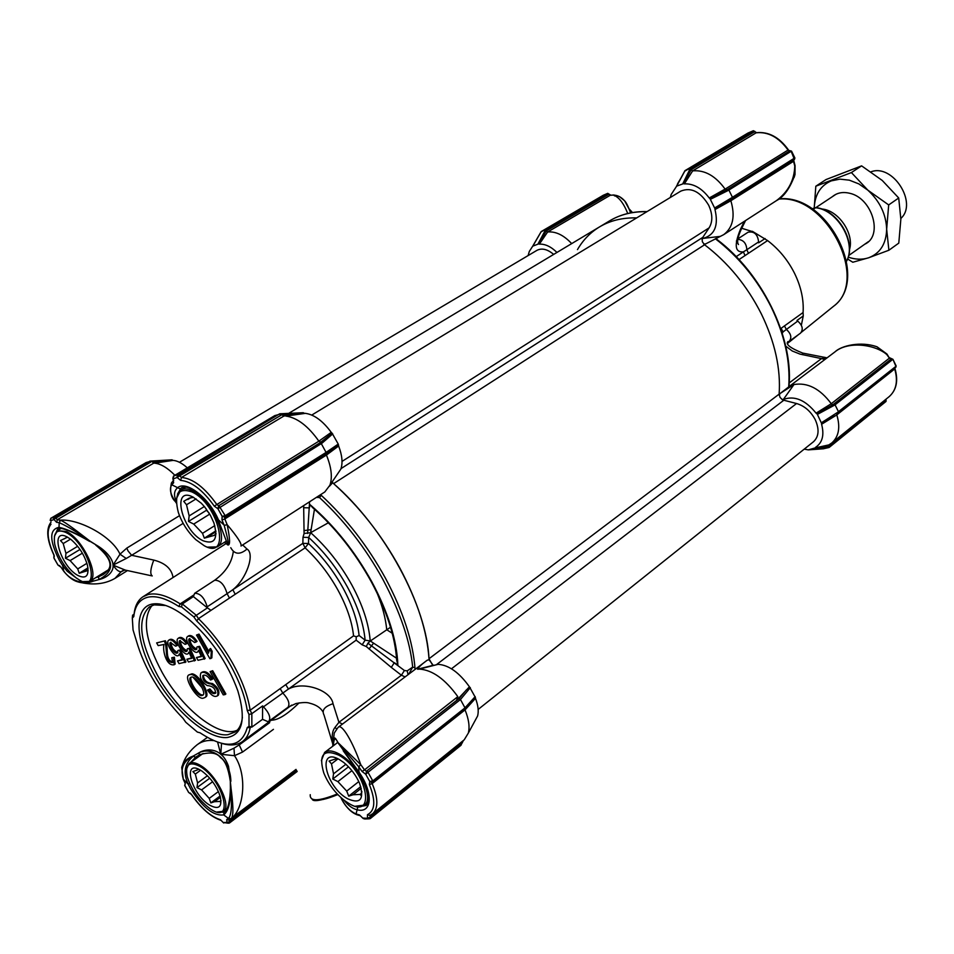 <?xml version="1.0" encoding="UTF-8"?>
<svg xmlns="http://www.w3.org/2000/svg" width="954" height="954" viewBox="0 0 954 954"><rect width="100%" height="100%" fill="white"/><g stroke="black" fill="none" stroke-linecap="round" stroke-linejoin="round"><path stroke-width="1.43" d="M320.532 494.721L321.271 495.341L319.507 497.559C344.299 520.526 365.418 547.787 382.864 579.352C400.263 612.218 410.208 641.482 412.677 667.144C415.193 667.609 415.932 668.408 414.895 669.541L338.11 727.365C341.83 722.929 353.075 742.534 360.755 764.667L358.728 766.801L360.755 764.667L338.217 742.832L358.489 766.491M321.271 495.341C346.385 518.559 367.767 546.141 385.404 578.1C403.172 611.299 413.07 641.732 415.097 669.398L414.895 669.541M229.449 598.075L227.088 593.674L232.848 589.691L235.209 594.282L198.456 618.669C211.573 631.393 222.986 646.263 232.669 663.269C242.149 680.297 247.98 695.955 250.139 710.241L251.832 713.675L248.982 714.534L249.03 726.34L247.289 727.508C241.445 747.9 225.681 749.653 199.982 732.755L197.418 732.112L185.768 722.238L183.12 718.457C160.141 694.786 144.555 668.861 136.35 640.694L133.047 629.914L132.308 617.989L133.763 616.654C134.908 605.897 139.534 599.422 147.655 597.252C155.967 595.368 166.366 598.444 178.839 606.47L181.522 606.923L193.865 616.928L196.691 620.935C209.51 633.384 220.648 647.909 230.117 664.533C239.382 681.168 245.083 696.468 247.217 710.42L250.139 710.241L285.747 684.602L288.454 689.05L356.152 640.158L362.162 644.821L366.276 646.538L391.295 667.395L394.288 662.684L397.878 665.033L396.685 660.168C395.147 636.676 386.668 610.536 371.273 581.737M225.084 811.627L224.035 812.271L223.665 814.883C213.696 816.242 202.689 807.585 190.645 788.91L188.069 783.973C182.941 772.466 184.682 763.224 193.304 756.236L195.57 757.285L199.768 754.686M285.747 684.602L353.552 635.841C352.062 621.781 346.886 606.577 338.014 590.216C328.927 573.891 317.956 559.771 305.101 547.846L308.488 543.506L302.859 543.375L232.848 589.691C246.299 579.281 255.267 553.845 247.026 549.063L242.674 544.949M362.162 644.821L365.12 640.158L370.331 641.005L390.532 627.219M77.131 578.589L67.197 571.231L62.63 565.555L63.942 564.613M299.115 702.883C287.464 714.248 278.353 720.008 271.795 720.163M221.543 743.393L220.768 754.256C223.844 756.605 226.408 760.588 228.483 766.205L230.844 781.326C230.725 760.35 212.36 745.002 198.074 753.314C204.955 748.723 214.578 748.675 220.768 754.256L234.493 755.699L233.98 748.186L239.215 744.919L242.519 752.086L234.493 755.699C247.515 774.755 244.2 808.98 231.083 818.711L228.435 818.401L231.083 818.711C234.124 815.944 232.776 801.849 231.059 788.469L230.904 788.469C231.882 800.621 231.929 815.229 228.531 818.305M333.029 703.718C324.527 706.485 321.534 710.289 324.062 715.13L332.827 744.12C331.467 736.512 332.219 730.907 335.081 727.294L338.932 722.321L333.029 703.718C330.931 689.992 303.002 680.858 288.454 689.05L263.471 706.819C269.147 712.888 270.96 717.694 268.897 721.212L267.847 721.618L262.541 719.328L262.6 705.912L251.832 713.675L251.856 727.103L262.541 719.328M247.217 710.42L248.982 714.534M196.691 620.935L198.456 618.669L196.285 615.247L182.226 603.882L181.522 606.923M193.865 616.928L207.412 607.877L193.364 596.596L181.94 604.204L180.175 603.882C167.415 595.678 156.766 592.553 148.252 594.497L142.981 596.751C137.877 600.185 134.896 606.064 134.049 614.388L134.025 614.614M165.793 605.504L154.154 604.884L149.396 606.899C136.899 618.991 139.678 641.959 157.732 675.79C176.514 709.311 209.224 737.251 227.863 734.711L235.328 731.933C239.287 728.987 241.636 724.11 242.388 717.289M151.591 604.18C133.107 608.425 135.563 642.626 155.359 676.97C174.892 711.362 207.924 739.588 227.314 737.502C242.686 734.568 246.192 719.006 237.82 690.815C227.529 662.613 211.084 638.679 188.498 619.039C173.664 607.138 161.357 602.189 151.591 604.18M356.152 640.158L356.236 636.795L353.552 635.841M183.168 523.364L131.64 555.288L128.039 550.911L126.799 548.109L179.495 515.673M190.633 762.449L195.57 757.285L193.233 756.045L198.074 753.314L200.197 754.483M152.008 605.551C141.955 618.931 145.39 641.315 162.299 672.701C182.846 709.645 220.147 738.825 237.355 730.12M177.504 494.077L180.986 488.162C188.117 482.39 209.343 498.93 218.132 519.596L227.839 544.937L224.44 542.277M337.167 742.88L337.442 741.544M203.429 698.101C197.585 700.665 183.24 677.638 188.82 674.931L191.146 674.442C199.052 675.36 209.773 696.289 204.728 697.612L203.429 698.101M204.728 697.612L205.635 696.98C210.691 695.645 199.982 674.716 192.064 673.81L188.82 674.931M330.227 524.7L328.248 522.852L310.789 532.606L308.643 537.448C323.776 551.221 336.667 567.702 347.339 586.865C357.714 606.076 363.641 623.833 365.12 640.158L359.098 635.507L356.236 636.795M201.986 695.514C197.12 696.849 186.901 679.63 190.669 677.4L191.504 677.066C196.262 675.611 206.911 693.51 202.832 695.192L201.986 695.514M203.214 694.81L202.904 694.882C198.241 696.146 188.63 680.393 191.205 677.137M201.902 687.512L192.982 677.197M247.289 727.508L250.186 727.723L251.248 726.924L250.186 727.723C248.982 734.02 246.418 738.623 242.507 741.544L291.65 705.113M242.507 741.544C237.415 745.205 230.737 745.897 222.497 743.607M172.412 460.031L152.032 461.009L152.485 461.831L173.103 460.377L154.5 463.167C160.654 463.704 167.439 467.746 174.88 475.271M187.306 467.854C182.107 463.203 177.372 460.71 173.103 460.377M303.706 412.939L281.74 413.69L282.444 414.585L304.541 413.297L285.95 416.075C297.207 417.709 308.178 426.068 318.874 441.165L331.241 432.353C322.798 420.881 314.176 414.549 305.375 413.344L304.541 413.297M331.241 432.353L332.075 433.176L319.9 442.93L321.331 443.682L326.077 452.411L338.241 444.087L332.075 433.176M327.103 451.636L326.948 453.007L338.455 444.946L338.241 444.087M338.455 444.946L338.634 445.995L326.435 455.07C331.432 467.305 332.588 477.358 329.917 485.204L324.789 491.978L241.004 546.022C241.97 543.863 237.355 536.744 227.147 524.664C230.117 538.927 230.343 545.676 227.839 544.937L227.672 544.782C229.115 545.354 227.946 538.891 224.19 525.404L227.147 524.664L224.19 525.404M337.489 474.043L340.828 469.141C342.939 463.072 342.2 455.356 338.634 445.995M465.946 707.677L475.366 697.41L469.44 686.808C459.208 672.522 448.762 665.033 438.089 664.342L417.602 669.231L433.223 665.284L429.05 659.786C427.213 606.601 384.438 527.216 332.624 482.772L329.524 486.158M475.366 697.41L475.497 698.352L465.039 709.907C468.808 719.137 469.905 726.876 468.319 733.101L464.228 739.803L372.68 813.726C378.392 808.276 378.213 798.236 372.155 783.592L369.353 784.534C375.816 800.609 375.184 810.661 367.457 814.704L369.842 815.396L372.68 813.726M475.02 720.759L477.608 715.977C478.848 711.207 478.145 705.328 475.497 698.352M333.423 739.278L332.266 740.399M146.129 462.559L151.436 461.044L153.713 463.155L57.347 519.692L60.293 520.168C78.669 518.618 112.035 536.208 119.989 554.202L126.799 548.109M274.824 415.598L281.74 413.69M332.719 433.903L322.345 442.894L318.874 441.165L216.808 504.523C204.681 487.482 192.899 478.467 181.463 477.465L180.652 480.375C191.551 481.424 202.773 490.022 214.328 506.192L216.808 504.523L218.669 505.763L320.472 442.489L322.023 443.157L217.906 508.732L218.669 505.763L218.227 508.291M415.097 669.398L427.285 660.18L429.05 659.786M417.602 669.231C418.806 666.965 422.038 663.948 427.285 660.18M417.769 669.219L419.402 669.1C432.353 669.958 445.16 679.141 457.837 696.659L456.501 700.498L469.44 686.808M470.334 687.655L460.46 699.532L464.992 707.856L475.187 696.623M200.042 754.59C210.202 751.788 217.035 752.801 220.529 757.631C225.108 760.433 228.364 768.304 230.319 781.231L231.059 788.469L230.391 788.076L230.319 781.302M197.418 732.112L199.982 732.755M249.03 726.34L251.856 727.103M336.464 728.951L335.081 727.294M391.295 667.395L401.407 675.229L338.932 722.321L342.51 724.038M338.098 727.377L334.234 733.066L332.731 746.255M146.2 462.523L50.848 518.272L50.538 520.741L53.579 519.692L53.46 519.012L150.875 462.01L150.195 461.104L172.006 459.828M274.931 415.527L173.545 476.07L173.294 478.813L177.146 477.489L177.027 476.714L281.847 414.716L281.287 413.714L303.265 412.712M280.738 414.751L279.951 413.762L281.287 413.714M281.847 414.716L283.91 416.027L181.463 477.465L179.638 475.891L281.847 414.716M326.113 453.615L326.769 451.874M225.371 516.937L325.946 453.782L326.077 452.411L225.216 515.709L225.311 516.985L325.946 453.782M329.38 451.206L326.662 453.21M227.016 524.318L224.834 518.94L326.423 455.058L326.602 453.269M360.994 764.977L364.511 769.866L362.067 771.452L365.74 774.266L369.758 781.481L372.787 780.921L367.994 772.287L365.74 774.266L366.718 771.249L367.994 772.287L460.46 699.532L459.029 698.71L366.431 771.273L456.501 700.498M465.85 706.819L465.624 708.118M465.564 707.141L465.158 708.536M373.002 781.815L464.92 708.989L464.992 707.856L372.787 780.921L372.143 782.328L464.92 708.989L465.039 709.883L372.155 783.592L371.988 782.363M461.307 742.152L461.009 745.253L370.629 818.282M462.535 741.163L461.986 743.297L463.417 740.459M461.462 744.037L461.283 743.345L370.176 816.97L369.913 815.372M461.76 743.44L461.08 745.122M207.328 737.442L197.049 744.824C201.711 741.341 207.197 739.922 213.517 740.578M124.771 570.063L121.146 571.744L114.981 578.374L127.466 570.575M332.767 746.231L332.827 744.12C333.125 737.418 334.437 736.178 336.738 740.399L338.789 744.001M217.631 742.224L220.768 754.256L233.98 748.186M296.789 770.784L229.592 821.931L229.723 822.849L226.945 822.42L229.592 821.931L229.067 820.058M132.308 617.989L132.618 615.163L134.061 614.233M134.037 614.483L132.618 615.163M263.471 706.819L262.6 705.912M366.276 646.538L367.934 643.199L404.413 670.519L401.407 675.229L404.985 676.827M396.554 658.224L370.331 641.005M370.188 641.112L367.934 643.199M53.46 519.012L54.509 517.02L150.052 461.116M152.235 575.954C149.897 574.165 150.41 568.882 153.773 560.081L131.64 555.288L126.25 558.484L119.989 554.202L113.037 565.114C113.86 571.661 107.361 577.79 98.787 579.615L93.158 581.165C87.899 583.288 82.652 583.478 77.429 581.725L77.298 581.678M60.102 520.121L59.398 522.756L60.293 520.168C65.492 521.945 79.826 533.393 89.95 541.085L96.104 544.949C105.417 550.291 112.87 558.531 113.037 565.114L125.32 570.11L151.424 575.775M173.747 480.256L171.851 482.402L171.708 484.966L171.589 482.736M177.027 476.714L178.159 474.484L279.749 413.774M214.328 506.192L217.906 508.732L222.127 516.305L225.216 515.709L218.931 505.692L319.9 442.93M317.73 496.533L319.507 497.559L316.43 497.368M404.413 670.519L407.191 670.865L412.677 667.144L408.92 673.858M460.77 744.394L370.426 817.423L370.534 818.437L363.08 818.103L364.547 818.973L368.876 818.842M369.747 818.806L461.009 745.253M360.111 815.682L356.653 814.656M230.975 818.806L228.996 820.094L226.73 819.51L226.945 822.42L223.463 822.527L228.221 823.195M229.032 823.171L297.183 771.476M223.749 823.016L220.41 819.724C210.882 816.684 201.306 808.336 191.671 794.682L188.606 792.404L184.73 785.237M181.737 767.481L181.737 767.469C183.096 762.079 186.924 758.275 193.233 756.045L193.328 756.224C183.43 760.72 180.091 768.316 183.275 779.024L181.737 767.493M123.805 569.908L121.146 571.744C118.749 571.875 116.054 569.657 113.037 565.114L126.25 558.484M63.918 571.446L64.013 571.577C68.664 577.122 73.136 580.509 77.429 581.725M57.944 565.018L53.925 558.054L54.295 555.991M337.525 741.604L336.738 740.399C334.854 737.49 333.745 739.267 333.399 745.754M355.818 813.834C349.808 811.162 344.907 805.796 341.115 797.735M230.582 788.35L230.904 788.469C230.582 802.803 228.161 811.604 223.665 814.883L228.435 818.401L226.73 819.51M227.469 822.897L296.575 770.391M373.539 643.246L369.019 648.982M50.777 518.32L54.509 517.02L57.347 519.692L56.572 522.291L53.818 519.31L150.875 462.01M57.908 564.971L60.841 566.974L63.763 571.064L62.63 565.555L59.47 560.487C49.322 540.489 49.179 529.434 59.017 527.323C66.47 528.874 76.737 533.489 89.831 541.18L96.104 544.949C114.468 559.593 115.362 571.148 98.787 579.615L98.632 576.765L95.77 577.635M59.398 522.756C67.853 526.477 78.001 532.618 89.831 541.18L89.688 541.383M224.5 542.242L227.72 544.925L227.088 543.744M176.383 503.128C170.611 495.054 169.049 488.997 171.708 484.966M173.044 478.681L173.628 482.736L172.901 478.55M180.652 480.375L177.146 477.489L179.638 475.891L178.159 474.484L173.545 476.07L172.901 478.133M176.323 501.255C173.676 495.639 173.95 491.262 177.17 488.09C185.529 479.612 208.926 497.416 218.49 519.918L224.071 525.07L221.984 519.942L222.127 516.305L224.977 517.151M222.735 516.388L224.655 517.259M397.878 665.033C396.864 640.098 388.159 612.325 371.774 581.702C354.781 551.126 334.162 525.415 309.943 504.571L309.418 507.874L303.682 507.731L304.087 533.465L303.002 537.305L308.643 537.448L308.488 543.506C321.939 555.955 333.411 570.719 342.915 587.807C352.181 604.908 357.571 620.815 359.098 635.507M309.943 504.571L312.614 507.6C335.474 527.8 354.971 552.414 371.106 581.439M457.837 696.659L364.511 769.866L366.431 771.273L366.097 773.921M370.39 781.624L372.132 782.328M369.353 784.534L369.758 781.481L371.607 782.399M338.241 743.047L359.264 772.537C373.61 793.096 372.084 813.822 357.142 809.779C352.408 808.622 348.067 805.45 344.108 800.227M367.457 814.704L367.457 817.972L370.426 817.423L368.041 818.508M363.379 818.651L359.527 814.966L356.057 813.929L357.869 806.857L355.615 806.166M220.41 819.724L223.391 822.706M184.802 785.774L185.171 783.616M183.204 779.179L185.183 783.389L184.79 785.44L185.243 783.747M92.669 579.555L93.051 581.022C84.047 584.695 70.942 581.129 63.966 571.327M53.925 558.054L54.068 555.18C47.342 540.286 46.329 529.947 51.015 524.175M59.744 565.662L58.266 565.269L60.77 567.046M95.77 545.139C118.32 563.957 108.589 570.301 103.366 574.499L98.632 576.765M189.739 783.592L188.069 783.973L183.383 779.287L185.183 783.389M207.412 607.877L207.185 606.839C204.478 597.776 200.304 593.257 194.688 593.281L193.364 596.596M212.694 670.71L210.083 671.628L212.694 670.71L225.871 693.987L224.941 694.631L223.248 694.87L210.083 671.628M209.904 688.955L207.543 690.076L209.904 688.955L212.933 692.342L215.914 692.819M212.861 678.843C208.747 672.701 205.086 670.519 201.866 672.296L200.936 672.94C204.156 671.163 207.829 673.345 211.931 679.475L212.861 678.843M211.931 679.475L210.488 679.975C207.495 675.754 204.943 674.287 202.82 675.599C202.391 680.417 205.17 683.219 211.144 684.018C216.808 687.548 218.907 691.495 217.44 695.836L218.359 695.192C219.873 691.125 217.906 687.238 212.468 683.529C206.946 683.124 203.906 680.393 203.357 675.337M199.016 634.112L196.524 635.042L199.016 634.112L208.735 651.296M212.182 651.296L210.607 648.505L209.665 649.149L211.251 651.94L212.182 651.296L211.848 657.878L209.892 658.701L196.524 635.042M197.061 641.362C193.757 636.533 190.919 634.708 188.534 635.901L187.592 636.521C189.977 635.34 192.815 637.165 196.119 641.994L197.061 641.362M201.234 656.221L196.464 657.533L201.425 656.65L198.575 650.294L197.657 651.94L198.897 651.033M196.918 648.947C192.613 647.265 190.263 643.795 189.858 638.548M199.577 646.323L197.001 646.907L199.577 646.323L205.158 658.582L198.027 660.311L196.464 657.533M187.413 643.211C184.146 638.429 181.343 636.616 179.006 637.773L178.076 638.405C180.413 637.248 183.216 639.061 186.483 643.831L187.413 643.211M191.587 657.938L186.901 659.238L191.778 658.367L188.94 652.059L188.033 653.693L189.274 652.798M187.306 650.723C183.061 649.042 180.735 645.596 180.318 640.408M189.918 648.124L187.378 648.696L189.918 648.124L195.475 660.287L188.451 661.981L186.901 659.238M177.933 645.023C174.701 640.289 171.935 638.488 169.633 639.633L168.703 640.241C171.004 639.108 173.771 640.909 177.003 645.643L177.933 645.023M182.107 659.619L177.492 660.907L182.297 660.049L179.459 653.8L178.577 655.422L179.793 654.539M177.849 652.476C173.664 650.783 171.362 647.372 170.933 642.245M180.413 649.901L177.909 650.473L180.413 649.901L185.947 661.957L179.042 663.626L177.492 660.907M165.376 640.754L156.647 642.913L165.376 640.754C169.252 647.396 164.171 659.56 172.912 662.171M174.391 657.187L171.78 657.735L174.391 657.187L175.142 664.115L174.212 664.735C166.306 666.548 162.371 650.258 163.969 644.475L158.173 645.608L156.647 642.913M89.593 541.395C77 534.037 67.4 529.661 60.794 528.289L59.017 527.323L59.208 522.697L56.572 522.291M93.051 581.022L89.879 581.296M173.628 482.736L171.803 484.799L180.032 488.865M304.087 533.465L310.622 532.702L314.462 509.233M309.573 501.78L307.617 533.465M303.944 530.627L311.159 529.649M362.067 771.452L358.728 766.801L359.05 772.501L343.213 750.738M211.764 671.354L224.941 694.631M217.44 695.836C214.602 697.469 211.299 695.549 207.543 690.076M208.986 689.599C211.347 693.176 213.541 694.369 215.556 693.188C215.509 688.549 212.718 686.009 207.161 685.568C201.282 681.514 199.207 677.304 200.936 672.94M198.074 634.744L208.509 653.192L209.665 649.149M211.251 651.94L210.906 658.522M197.657 651.94C193.841 655.183 183.43 638.906 187.592 636.521M196.119 641.994L194.64 642.519L189.286 638.751C186.734 640.528 193.996 651.94 196.56 649.364L197.001 646.907M198.635 646.955L204.228 659.226M188.033 653.693C184.289 656.889 173.974 640.73 178.076 638.405M186.483 643.831L185.028 644.355L179.746 640.611C177.229 642.352 184.42 653.681 186.936 651.141L187.378 648.696M188.987 648.756L194.544 660.919M178.577 655.422C174.892 658.558 164.672 642.531 168.703 640.241M177.003 645.643L175.572 646.156L170.361 642.436C167.892 644.153 175.023 655.386 177.492 652.882L177.909 650.473M179.495 650.533L185.028 662.577M164.446 641.374C167.987 647.921 163.766 661.969 172.555 662.601L171.78 657.735M173.473 657.807L174.212 664.735M751.752 231.691L752.348 231.297L767.588 240.575C778.953 249.244 787.98 260.227 794.658 273.548C801.11 286.927 803.912 299.926 803.077 312.542L803.256 315.941L796.995 320.461L797.735 321.093L783.091 331.873L781.087 328.343L803.077 312.542M767.588 240.575L738.992 259.595M789.065 341.484L800.513 333.137C803.471 329.416 802.552 325.397 797.735 321.093M629.473 209.761L624.751 200.996C621.364 197.132 617.596 195.165 613.434 195.093C618.86 197.013 623.63 203.142 627.744 213.517M613.231 195.093L610.226 195.272L547.656 231.989C555.729 231.25 563.742 235.125 571.684 243.616M703.718 244.093C727.723 262.243 746.922 285.484 761.292 313.806C775.101 342.259 781.016 369.353 779.072 395.075M776.198 200.781L776.473 200.614C788.266 191.766 794.36 180.211 794.765 165.948L793.525 161.309L730.859 200.734C735.391 216.26 733.006 227.565 723.704 234.648L705.745 243.866L703.837 244.081M539.344 244.129L538.652 243.902L546.105 231.178L547.644 231.989L539.344 244.129C545.211 243.89 551.078 246.669 556.945 252.452M741.747 228.28L751.955 231.428M792.559 338.932L787.754 343.261M803.256 315.941L801.348 325.242M736.19 256.638L743.416 251.868L745.014 255.6M744.394 221.304L740.459 229.294C733.984 245.118 734.974 252.643 743.416 251.868L746.839 249.721L748.461 253.275M737.883 238.858L748.055 232.227C754.149 231.035 757.679 234.267 758.621 241.922L758.633 242.817L765.084 238.548M785.714 346.135L792.285 351.012L800.024 354.113L821.489 358.609L826.069 357.857M789.208 382.936L821.489 358.609L824.936 359.467M827.094 357.822L824.852 357.678M789.304 386.442L780.324 393.346L793.99 384.534C807.585 382.256 820.011 388.648 831.268 403.721L833.569 405.677L817.387 414.406L821.585 423.409L833.903 415.527M837.672 413.189L838.518 411.83L835.06 404.818L834.046 405.414L833.2 404.508L816.827 413.821L816.075 413.154L831.268 403.721L889.426 358.12L886.528 354.208C873.017 343.5 847.092 341.544 834.965 351.883L789.292 386.394M886.719 354.447L876.893 346.755L872.552 345.467M670.34 197.478L671.187 194.485L676.66 186.125L683.541 183.645L691.567 168.941L690.314 168.393L685.044 170.635L684.316 171.958M577.48 249.602C582.954 240.146 590.18 232.657 599.16 227.124C609.916 220.612 622.413 217.536 636.676 217.906C622.413 217.536 609.916 220.612 599.16 227.124L288.621 413.404M528.111 255.577L529.291 251.474L532.726 246.156L538.652 243.902M823.266 448.809L829.002 447.498L827.762 447.581L828.334 446.532L815.205 447.915L808.265 449.871L804.222 449.131M815.205 447.915L828.823 444.91L831.805 442.954C838.84 436.61 840.51 427.261 836.813 414.907L821.597 424.268C824.435 435.024 822.431 442.716 815.587 447.319M821.597 424.268L821.585 423.409M782.041 399.547L783.389 399.416C794.539 395.409 805.438 399.988 816.075 413.154M730.859 200.734L714.987 209.558C718.72 225.514 714.749 235.125 703.05 238.405L701.953 239.072M714.987 209.558L714.94 208.628L730.991 199.231M731.587 198.885L732.481 197.359L728.88 190.061L727.33 190.895L726.566 190.049L709.991 198.647L714.94 208.628M709.991 198.647L709.239 197.991L725.1 189.095C715.524 175.882 704.708 169.8 692.664 170.873L684.352 183.872C693.522 183.49 701.81 188.188 709.239 197.991M684.352 183.872L683.541 183.645M793.99 384.534L783.389 399.416M779.168 394.944L780.324 393.346M789.149 383.985L788.803 386.93M887.053 354.184L889.426 358.12L891.167 358.966L833.2 404.508L834.034 404.019L835.06 404.818L892.598 359.539L891.811 358.74M794.122 177.456L795.016 174.487L794.968 165.436M715.405 238.715L717.432 239.824M703.05 238.405L720.318 236.377M730.847 200.722L731.444 197.931L794.825 157.863M731.11 199.171L794.443 159.473L791.164 151.292L728.88 190.061L725.112 189.119L788.052 150.064C778.786 137.293 768.149 131.545 756.14 132.797L692.652 170.873L689.861 169.287L691.185 169.669L754.531 131.747L756.331 132.713C768.519 131.425 779.215 137.137 788.409 149.85L788.421 149.873M677.543 183.836L681.681 176.8M624.751 200.996L624.739 200.996C626.289 202.51 628.233 206.481 630.594 212.897M684.578 171.517L676.66 186.125M682.897 183.526L689.647 169.705M538.104 243.795L544.972 230.892L546.105 231.178L546.749 230.176L545.652 229.675L541.264 231.524L532.928 245.941M827.762 447.581L814.835 448.332M808.265 449.871L822.014 448.893M821.513 422.705L837.04 412.712L837.159 413.547M727.33 190.895L710.563 199.231M714.844 207.853L730.955 198.205L731.098 199.183M613.935 194.998L619.528 196.631L624.536 200.745M614.018 195.117L614.531 195.916M822.42 448.857L823.433 448.797M677.292 185.016L676.624 186.137M684.745 171.195L747.841 133.131M541.049 231.929L603.155 195.332M544.972 230.892L546.38 230.856L608.795 194.282L610.226 195.272L613.744 194.998M828.155 447.557L828.823 444.91M885.741 399.404L886.099 400.537L829.408 446.377L829.002 447.498M831.805 442.954L889.223 396.59C896.331 390.198 898.167 380.98 894.709 368.948L836.801 414.895L836.873 413.714M837.04 412.712L837.218 413.487M837.171 413.535L895.818 367.29L896.056 365.728M727.83 190.633L727.02 189.81L790.055 150.696L727.878 189.333M748.139 132.976L753.374 130.722M603.429 195.212L607.793 193.328M892.944 359.336L895.913 366.348L837.517 412.426M791.593 151.221L790.055 150.696L791.558 151.149L794.897 158.018L794.443 159.473L732.517 198.372M541.228 231.548L603.31 195.248L607.734 193.352L610.822 195.188M691.567 168.941L754.781 131.318M478.145 709.442L813.524 441.714C818.914 436.598 819.486 429.24 815.205 419.617C810.697 411.234 804.472 405.867 796.554 403.53L782.685 399.929L780.05 397.424L779.144 394.121C780.873 368.649 774.922 341.878 761.292 313.806C747.125 285.866 728.224 262.851 704.601 244.761L702.359 241.791L702.096 238.428L709.096 227.875C712.865 221.65 712.71 214.066 708.631 205.158C700.391 191.635 691.125 186.948 680.822 191.11L311.767 415.062M432.639 665.129L428.99 658.761C427.106 631.19 417.375 600.925 399.798 567.976C381.683 535.075 359.61 506.956 333.602 483.63L332.099 481.985M553.678 254.408C547.417 249.161 541.812 247.825 536.863 250.389L179.447 462.273M186.531 769.186L188.987 763.641C191.599 761.864 195.403 762.461 200.423 765.442C216.391 774.457 232.18 806.154 223.379 811.282L217.357 811.997M210.822 809.207L210.429 808.956C199.35 800.788 191.635 790.103 187.306 776.902C184.885 764.44 189.107 760.946 199.982 766.432C223.689 780.157 234.732 825.329 210.822 809.207M220.1 796.006L210.846 802.91L214.531 801.694L220.052 801.42L220.803 802.421M209.82 805.236C218.919 809.994 222.377 807.036 220.207 796.387C216.677 786.048 210.595 777.629 201.974 771.13L201.02 770.51C181.701 758.096 191.134 794.265 209.82 805.236M198.849 769.341L192.899 771.607L195.32 774.088L197.585 782.948L197.001 787.599L209.761 778.202M210.846 802.91L209.236 798.391L201.568 789.9L197.001 787.599M218.418 791.558L209.236 798.391M201.568 789.9L212.611 781.743M207.435 775.721L197.585 782.948M195.32 774.088L200.578 770.248M197.43 769.723L196.584 770.343M214.531 801.694L220.446 797.27M221.03 800.692L219.802 801.634M321.379 760.624L324.598 752.456C327.997 750.011 332.874 750.536 339.219 754.018C357.941 763.796 374.862 798.355 364.392 805.081L355.711 806.19M348.484 803.208L344.799 800.752C335.367 793.358 328.343 784.069 323.752 772.883C318.469 754.626 323.466 748.711 338.73 755.127C367.195 770.415 376.937 821.239 348.484 803.208M360.779 786.609L348.711 796.149L353.04 794.777L359.968 794.432L361.208 795.541L361.876 791.474M347.578 798.748C360.505 804.389 364.511 799.273 359.598 783.389C355.985 775.149 350.726 768.208 343.857 762.58L339.672 759.73C316.633 745.933 325.231 786.561 347.578 798.748M337.156 758.466L329.07 761.065L331.491 763.868L333.53 773.825L332.779 779.024L348.508 766.801M348.711 796.149L346.719 791.093L337.895 781.612L332.779 779.024M358.799 781.576L346.719 791.093M337.895 781.612L351.919 770.665M345.873 764.261L333.53 773.825M331.491 763.868L338.002 758.847M353.04 794.777L361.256 788.266M361.649 793.096L359.968 794.432M54.438 536.208L57.49 530.579L66.637 531.605C83.117 539.451 100.194 576.55 89.736 581.38L83.177 581.594M79.373 579.996L75.843 577.659C65.373 568.787 58.361 557.744 54.807 544.543C52.923 532.511 56.715 528.528 66.196 532.606C88.805 543.816 102.364 593.96 79.373 579.996M87.959 567.892L79.218 573.259L88.138 570.48M78.156 575.596C86.122 579.197 89.235 575.822 87.506 565.507C84.62 555.252 79.122 546.582 71.025 539.523L67.448 537.126C48.928 526.572 60.329 566.593 78.156 575.596M67.519 537.162L60.472 540.548L63.202 543.541L65.945 553.356L65.444 558.245L80.017 549.444M79.218 573.259L77.739 568.918L70.107 560.606L65.444 558.245M86.921 563.313L77.739 568.918M70.107 560.606L82.378 553.165M77.668 546.296L65.945 553.356M63.202 543.541L70.548 539.153M67.066 537.174L64.061 538.962M82.819 571.708L88.03 568.501M176.502 498.477L180.771 490.046C183.717 488.305 187.533 488.531 192.255 490.75C211.836 499.061 230.081 540.513 217.226 546.892L207.578 547.131M204.335 545.783L195.82 539.678C187.783 531.998 181.952 522.911 178.326 512.417C173.783 494.255 178.255 487.399 191.754 491.87C218.943 503.962 231.715 561.083 204.335 545.783M215.866 530.877L204.347 538.163L215.723 534.967L216.009 533.286M203.166 540.787C214.698 544.817 218.275 538.843 213.899 522.875L210.417 515.327L204.621 506.848L201.294 503.211L192.958 497.022C170.861 485.598 181.832 531.08 203.166 540.787M193.674 497.392L189.405 498.06L183.728 501.315L186.519 504.761L189.154 515.911L188.487 521.433L206.469 510.283L209.021 512.954M204.347 538.163L202.51 533.346L193.722 524.08L188.487 521.433M214.793 525.618L202.51 533.346M193.722 524.08L209.725 514.123M204.347 506.526L189.154 515.911M186.519 504.761L196.119 498.882M191.408 497.344L187.938 499.467M208.568 536.375L215.938 531.712M215.902 533.954L214.877 534.598M206.112 508.732L206.469 510.283M632.49 212.551L629.211 208.974M813.058 209.463L815.777 207.602L812.092 208.819M900.85 218.43C918.106 203.095 892.67 163.337 870.99 171.827M821.537 208.986C838.327 209.928 854.653 233.802 849.442 249.793M847.581 258.999L852.804 262.243L868.557 257.807L888.889 250.234L886.66 229.234L888.687 204.931L867.83 190.156L851.409 172.567L815.825 186.209L814.215 208.032C814.859 194.58 820.523 185.529 831.256 180.878L839.914 179.137L849.334 180.163L858.862 183.919L867.83 190.156C879.803 201.199 886.087 214.233 886.66 229.234C886.194 243.89 880.16 253.418 868.557 257.807C862.213 259.846 855.44 259.619 848.225 257.139M864.813 244.176C883.487 236.032 872.266 197.883 849.549 193.245C842.74 191.635 837.004 192.78 832.353 196.691M888.889 250.234L898.787 243.115L900.85 219.229L898.716 197.991L882.235 180.449L861.605 165.865L826.033 179.555L815.825 186.209M851.409 172.567L861.605 165.865M888.687 204.931L898.716 197.991M207.304 607.781L210.965 610.357M224.035 812.271L217.25 811.973M370.212 640.957C368.852 623.833 362.699 605.11 351.74 584.79C340.459 564.506 326.817 547.179 310.777 532.773M337.263 793.966C318.612 801.467 309.609 801.706 310.241 794.67M273.452 729.345L242.519 752.086M54.402 536.363L57.717 528.886L60.114 528.266M303.002 537.305L302.859 543.375L305.101 547.846L235.209 594.282M314.283 799.726C318.493 801.014 326.34 799.297 337.835 794.563M296.014 769.401L229.187 819.963M280.19 688.633L282.706 692.926C288.358 698.936 290.135 703.706 288.036 707.248L268.897 721.212M240.062 743.047L239.215 744.919L269.684 722.643M466.387 689.885L459.029 698.71M297.159 771.44L229.795 822.742M178.839 606.47L180.175 603.882L193.614 595.105M173.425 476.153L274.871 415.562M221.984 519.942L224.834 518.94L224.75 517.235M362.937 818.282L359.527 814.966M191.671 794.682L190.24 793.06M60.841 566.974L63.715 571.172M51.075 522.053C45.887 528.778 46.806 539.749 53.829 554.954L54.068 555.18M407.191 670.865L408.014 674.538M230.761 547.703C234.541 554.536 239.955 554.989 247.026 549.063M303.742 505.548L303.682 507.731M53.937 555.156L53.889 557.661M359.109 772.597C368.959 788.839 371.321 799.822 366.193 805.51L357.869 806.857M207.185 606.839L227.088 593.674C224.452 584.647 220.302 580.175 214.65 580.259L194.688 593.281M377.224 593.316C382.494 606.362 385.666 618.502 386.728 629.735L392.213 633.253M153.773 560.081C165.245 563.015 171.672 568.822 173.056 577.504M832.377 307.236L833.438 306.365C870.143 280.226 826.391 193.686 778.583 199.136M802.552 354.721L802.731 353.087C790.532 348.198 785.536 344.406 787.765 341.699L789.113 341.449C792.07 337.74 791.128 333.709 786.287 329.357L784.462 325.934M788.696 387.026C790.52 361.578 784.665 334.878 771.118 306.902C757.202 279.379 738.611 256.662 715.345 238.75M750.44 231.536L751.036 231.142M782.256 333.328L783.091 331.873L782.041 332.636M737.812 239.335C743.416 239.848 746.433 243.306 746.839 249.721L758.621 241.922M827.07 357.845L802.66 353.075M741.341 229.103L740.459 229.294M793.633 159.986L795.064 165.638L795.016 174.487C790.079 188.153 783.902 196.87 776.473 200.614M793.811 160.928L793.776 159.902M646.895 211.693C632.645 211.383 620.136 214.483 609.356 221.006C620.219 214.435 632.788 211.299 647.086 211.585M689.861 169.287L753.243 130.781L756.677 132.713M545.187 230.498L607.674 193.388L608.628 193.948L546.749 230.176M891.585 358.811L834.034 404.019M829.408 446.377L885.92 400.179L886.016 401.455L829.217 447.39M885.992 399.201L886.016 401.455L829.372 447.211M894.649 368.22L894.971 368.59C898.441 380.658 896.521 389.995 889.223 396.59M838.626 412.581L895.818 367.29L896.152 365.919L892.932 359.312L889.748 357.833M788.052 150.064L789.84 150.768L788.052 150.064M754.852 131.485L753.314 130.746L747.888 133.095L684.972 170.659M333.602 483.63L704.601 244.761M451.481 668.79L796.554 403.53M436.741 664.449L783.711 400.322M428.99 658.761L779.144 394.121M341.007 468.617L702.502 237.558M342.009 461.426L709.096 227.875M846.627 260.967C856.668 242.888 837.469 209.808 815.658 207.745M199.935 754.638L196.166 756.856M337.871 794.61C321.546 800.609 312.972 802.123 312.149 799.154M322.905 711.744C320.401 707.57 315.941 704.708 309.513 703.158C307.033 702.216 302.513 702.347 295.967 703.539L288.036 707.248M153.689 463.143L172.435 460.472L154.5 463.167M305.375 413.344L285.95 416.075M340.828 469.141L329.917 485.204M438.089 664.342L419.402 669.1M477.608 715.977L468.319 733.101M332.827 744.037L332.421 741.783M151.436 461.044L152.032 461.009M304.493 413.297L283.839 416.027M326.041 453.699L326.876 453.067M327.496 452.601L329.428 451.182M465.862 707.868L471.753 701.19M465.063 708.81L465.826 707.928M471.848 701.107L468.879 704.362M146.165 462.535L50.812 518.284L50.168 520.312M191.575 794.73C201.091 808.384 210.87 816.91 220.923 820.321M184.957 785.929L188.63 792.333M197.037 744.835C190.001 750.476 185.255 756.939 182.81 764.214M82.748 582.93C95.078 585.172 105.822 583.657 114.969 578.374M54.068 558.173L57.896 564.851M356.164 814.394C347.626 810.852 341.425 799.464 340.995 797.627M226.05 543.601L143.207 596.608M171.362 483.165C169.776 491.215 170.945 497.189 174.856 501.077M185.148 783.58L184.706 785.512M54.283 555.979L53.865 557.828M58.111 565.173L59.088 565.722M225.037 811.663C228.268 808.265 230.057 800.466 230.391 788.242M233.301 551.579C231.822 562.705 225.609 572.257 214.65 580.259M218.263 519.882L225.43 538.652M801.324 332.314L833.438 306.365C871.121 278.783 827.5 193.078 778.881 198.909M798.558 334.556L789.459 341.902M736.405 240.957L738.479 244.522C736.738 242.268 737.669 237.188 741.258 229.258L745.563 220.553M723.704 234.648L776.437 200.638M834.965 351.883C841.464 345.551 860.782 341.091 876.869 346.743M715.941 238.452L717.193 239.621C761.829 273.345 792.81 336.309 789.137 384.331L789.316 386.513M599.744 226.778L609.356 221.006M886.862 353.958L877.084 346.827M684.113 172.197L676.469 186.268M684.769 170.921L684.4 171.648M541.073 231.739L540.679 232.442M532.785 246.049L540.405 232.931M188.987 763.641L203.047 753.481M223.379 811.282L227.326 808.3M324.598 752.456L337.919 742.295M364.392 805.081L368.423 801.849M57.49 530.579L61.271 528.337M89.736 581.38L108.04 570.027M180.771 490.046L185.493 487.184M217.226 546.892L226.265 541.121M835.966 194.282L815.885 207.614M846.639 261.086C857.121 242.805 837.922 209.546 815.777 207.602M868.367 241.672L848.655 255.565"/></g></svg>
